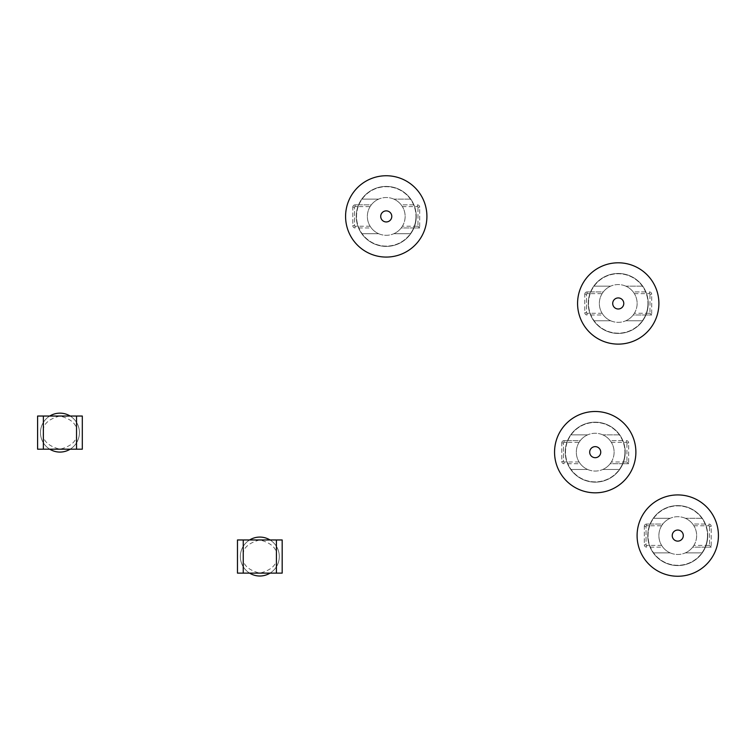 <?xml version="1.0" encoding="UTF-8"?>
<svg xmlns="http://www.w3.org/2000/svg" width="752" height="752" viewBox="0 0 752 752"><rect width="100%" height="100%" fill="white"/><g stroke="black" fill="none" stroke-linecap="round" stroke-linejoin="round"><path stroke-width="0.56" stroke-dasharray="3.76 2.82" d="M240.358 556.546A19.467 19.467 0 0 1 249.626 539.964L270.024 539.964A19.467 19.467 0 0 1 270.024 573.127L249.626 573.127A19.467 19.467 0 0 1 240.358 556.546A19.467 19.467 0 0 0 259.825 576.013A19.467 19.467 0 0 0 279.293 556.546A19.467 19.467 0 0 0 259.825 537.078A19.467 19.467 0 0 0 240.358 556.546A19.467 19.467 0 0 0 259.825 576.013A19.467 19.467 0 0 0 279.293 556.546A19.467 19.467 0 0 0 259.825 537.078A19.467 19.467 0 0 0 240.358 556.546M282.179 573.127L276.407 573.127L276.407 539.964L270.024 539.964M249.626 539.964L243.244 539.964L243.244 573.127L237.472 573.127M249.626 573.127L243.244 573.127M276.407 573.127L270.024 573.127M243.244 539.964L237.472 539.964M282.179 539.964L276.407 539.964M40.486 432.616A19.467 19.467 0 0 1 49.754 416.035L70.152 416.035A19.467 19.467 0 0 1 70.152 449.198L49.754 449.198A19.467 19.467 0 0 1 40.486 432.616A19.467 19.467 0 0 0 59.953 452.084A19.467 19.467 0 0 0 79.421 432.616A19.467 19.467 0 0 0 59.953 413.149A19.467 19.467 0 0 0 40.486 432.616A19.467 19.467 0 0 0 59.953 452.084A19.467 19.467 0 0 0 79.421 432.616A19.467 19.467 0 0 0 59.953 413.149A19.467 19.467 0 0 0 40.486 432.616M82.306 449.198L76.535 449.198L76.535 416.035L70.152 416.035M49.754 416.035L43.372 416.035L43.372 449.198L37.6 449.198M49.754 449.198L43.372 449.198M76.535 449.198L70.152 449.198M43.372 416.035L37.6 416.035M82.306 416.035L76.535 416.035M416.241 216.416A29.995 29.995 0 0 0 371.253 190.435A29.995 29.995 0 0 0 371.253 242.388A29.995 29.995 0 0 0 410.752 199.111A29.995 29.995 0 0 0 361.75 199.111A29.995 29.995 0 0 0 361.75 233.712A29.995 29.995 0 0 0 416.241 216.416M402.395 206.603L417.398 206.603L414.596 206.603L413.938 204.873L401.211 204.873A18.894 18.894 0 0 0 393.822 199.111L410.752 199.111L393.822 199.111A18.894 18.894 0 0 1 393.822 233.712L410.395 233.712A29.704 29.704 0 0 1 358.873 204.873A29.704 29.704 0 0 1 415.959 216.416A29.704 29.704 0 0 0 371.394 190.688A29.704 29.704 0 0 0 371.394 242.135A29.704 29.704 0 0 0 415.959 216.416A29.704 29.704 0 0 1 410.395 233.712L393.822 233.712A18.894 18.894 0 0 0 401.211 227.95L413.938 227.95A29.995 29.995 0 0 0 413.938 204.873L401.211 204.873L402.395 206.603A18.894 18.894 0 0 1 405.14 216.416A18.894 18.894 0 0 0 376.808 200.051A18.894 18.894 0 0 0 376.808 232.772A18.894 18.894 0 0 0 405.14 216.416A18.894 18.894 0 0 1 402.395 226.22L401.211 227.95L419.701 227.95L413.938 227.95L414.596 226.22L417.971 226.22L419.701 227.95L417.971 226.22L402.395 226.22M361.75 233.712L378.67 233.712L361.75 233.712M361.75 199.111L378.67 199.111L361.75 199.111M370.106 226.22L355.104 226.22L357.905 226.22L358.563 227.95L371.291 227.95A18.894 18.894 0 0 0 378.67 233.712A18.894 18.894 0 0 1 378.67 199.111A18.894 18.894 0 0 0 371.291 204.873L358.563 204.873A29.995 29.995 0 0 0 358.563 227.95L371.291 227.95L370.106 226.22A18.894 18.894 0 0 1 370.106 206.603L371.291 204.873L355.104 204.873L358.563 204.873L357.905 206.603L355.104 206.603L370.106 206.603M405.14 216.416A18.894 18.894 0 0 1 376.808 232.772A18.894 18.894 0 0 1 376.808 200.051A18.894 18.894 0 0 1 405.14 216.416M417.398 204.873A2.303 2.303 0 0 1 419.701 207.185A2.303 2.303 0 0 0 417.398 204.873A2.303 2.303 0 0 1 419.701 207.185L419.701 227.95L419.701 207.185A2.303 2.303 0 0 0 417.398 204.873L417.398 206.603A0.573 0.573 0 0 1 417.971 207.185L417.971 226.22L417.971 207.185L419.701 207.185L417.971 207.185A0.573 0.573 0 0 0 417.398 206.603L417.398 204.873M352.791 207.185A2.303 2.303 0 0 1 355.104 204.873A2.303 2.303 0 0 0 352.791 207.185L352.791 225.638A2.303 2.303 0 0 0 355.104 227.95A2.303 2.303 0 0 1 352.791 225.638A2.303 2.303 0 0 0 355.104 227.95A2.303 2.303 0 0 1 352.791 225.638L354.53 225.638L354.53 207.185A0.573 0.573 0 0 1 355.104 206.603L355.104 204.873A2.303 2.303 0 0 0 352.791 207.185L352.791 225.638L354.53 225.638A0.573 0.573 0 0 0 355.104 226.22A0.573 0.573 0 0 1 354.53 225.638L354.53 207.185L352.791 207.185A2.303 2.303 0 0 1 355.104 204.873L355.104 206.603A0.573 0.573 0 0 0 354.53 207.185L352.791 207.185M357.905 226.22A29.995 29.995 0 0 1 357.905 206.603M414.596 206.603A29.995 29.995 0 0 1 414.596 226.22M625.213 452.168A29.995 29.995 0 0 0 580.224 426.196A29.995 29.995 0 0 0 580.224 478.14A29.995 29.995 0 0 0 619.714 434.863A29.995 29.995 0 0 0 570.721 434.863A29.995 29.995 0 0 0 570.721 469.474A29.995 29.995 0 0 0 625.213 452.168M611.367 442.364L626.369 442.364L623.568 442.364L622.9 440.634L610.173 440.634A18.894 18.894 0 0 0 602.794 434.863L619.714 434.863L602.794 434.863A18.894 18.894 0 0 1 602.794 469.474L619.366 469.474A29.704 29.704 0 0 1 567.845 440.634A29.704 29.704 0 0 1 624.921 452.168A29.704 29.704 0 0 0 580.365 426.44A29.704 29.704 0 0 0 580.365 477.896A29.704 29.704 0 0 0 624.921 452.168A29.704 29.704 0 0 1 619.366 469.474L602.794 469.474A18.894 18.894 0 0 0 610.173 463.702L622.9 463.702A29.995 29.995 0 0 0 622.9 440.634L610.173 440.634L611.367 442.364A18.894 18.894 0 0 1 614.111 452.168A18.894 18.894 0 0 0 585.77 435.803A18.894 18.894 0 0 0 585.77 468.524A18.894 18.894 0 0 0 614.111 452.168A18.894 18.894 0 0 1 611.367 461.972L610.173 463.702L628.672 463.702L622.9 463.702L623.568 461.972L626.942 461.972L628.672 463.702L626.942 461.972L611.367 461.972M570.721 469.474L587.641 469.474L570.721 469.474M570.721 434.863L587.641 434.863L570.721 434.863M579.068 461.972L564.075 461.972L566.876 461.972L567.534 463.702L580.262 463.702A18.894 18.894 0 0 0 587.641 469.474A18.894 18.894 0 0 1 587.641 434.863A18.894 18.894 0 0 0 580.262 440.634L567.534 440.634A29.995 29.995 0 0 0 567.534 463.702L580.262 463.702L579.068 461.972A18.894 18.894 0 0 1 579.068 442.364L580.262 440.634L564.075 440.634L567.534 440.634L566.876 442.364L564.075 442.364L579.068 442.364M614.111 452.168A18.894 18.894 0 0 1 585.77 468.524A18.894 18.894 0 0 1 585.77 435.803A18.894 18.894 0 0 1 614.111 452.168M626.369 440.634A2.303 2.303 0 0 1 628.672 442.937A2.303 2.303 0 0 0 626.369 440.634A2.303 2.303 0 0 1 628.672 442.937L628.672 463.702L628.672 442.937A2.303 2.303 0 0 0 626.369 440.634L626.369 442.364A0.573 0.573 0 0 1 626.942 442.937L626.942 461.972L626.942 442.937L628.672 442.937L626.942 442.937A0.573 0.573 0 0 0 626.369 442.364L626.369 440.634M561.763 442.937A2.303 2.303 0 0 1 564.075 440.634A2.303 2.303 0 0 0 561.763 442.937L561.763 461.399A2.303 2.303 0 0 0 564.075 463.702A2.303 2.303 0 0 1 561.763 461.399A2.303 2.303 0 0 0 564.075 463.702A2.303 2.303 0 0 1 561.763 461.399L563.492 461.399L563.492 442.937A0.573 0.573 0 0 1 564.075 442.364L564.075 440.634A2.303 2.303 0 0 0 561.763 442.937L561.763 461.399L563.492 461.399A0.573 0.573 0 0 0 564.075 461.972A0.573 0.573 0 0 1 563.492 461.399L563.492 442.937L561.763 442.937A2.303 2.303 0 0 1 564.075 440.634L564.075 442.364A0.573 0.573 0 0 0 563.492 442.937L561.763 442.937M566.876 461.972A29.995 29.995 0 0 1 566.876 442.364M623.568 442.364A29.995 29.995 0 0 1 623.568 461.972M707.754 535.584A29.995 29.995 0 0 0 662.766 509.612A29.995 29.995 0 0 0 662.766 561.565A29.995 29.995 0 0 0 702.265 518.288A29.995 29.995 0 0 0 653.262 518.288A29.995 29.995 0 0 0 653.262 552.889A29.995 29.995 0 0 0 707.754 535.584M693.908 525.78L708.91 525.78L706.109 525.78L705.451 524.05L692.724 524.05A18.894 18.894 0 0 0 685.335 518.288L702.265 518.288L685.335 518.288A18.894 18.894 0 0 1 685.335 552.889L701.907 552.889A29.704 29.704 0 0 1 650.386 524.05A29.704 29.704 0 0 1 707.472 535.584A29.704 29.704 0 0 0 662.907 509.865A29.704 29.704 0 0 0 662.907 561.312A29.704 29.704 0 0 0 707.472 535.584A29.704 29.704 0 0 1 701.907 552.889L685.335 552.889A18.894 18.894 0 0 0 692.724 547.127L705.451 547.127A29.995 29.995 0 0 0 705.451 524.05L692.724 524.05L693.908 525.78A18.894 18.894 0 0 1 696.653 535.584A18.894 18.894 0 0 0 668.321 519.228A18.894 18.894 0 0 0 668.321 551.949A18.894 18.894 0 0 0 696.653 535.584A18.894 18.894 0 0 1 693.908 545.397L692.724 547.127L711.213 547.127L705.451 547.127L706.109 545.397L709.484 545.397L711.213 547.127L709.484 545.397L693.908 545.397M653.262 552.889L670.182 552.889L653.262 552.889M653.262 518.288L670.182 518.288L653.262 518.288M661.619 545.397L646.617 545.397L649.418 545.397L650.076 547.127L662.803 547.127A18.894 18.894 0 0 0 670.182 552.889A18.894 18.894 0 0 1 670.182 518.288A18.894 18.894 0 0 0 662.803 524.05L650.076 524.05A29.995 29.995 0 0 0 650.076 547.127L662.803 547.127L661.619 545.397A18.894 18.894 0 0 1 661.619 525.78L662.803 524.05L646.617 524.05L650.076 524.05L649.418 525.78L646.617 525.78L661.619 525.78M696.653 535.584A18.894 18.894 0 0 1 668.321 551.949A18.894 18.894 0 0 1 668.321 519.228A18.894 18.894 0 0 1 696.653 535.584M708.91 524.05A2.303 2.303 0 0 1 711.213 526.362A2.303 2.303 0 0 0 708.91 524.05A2.303 2.303 0 0 1 711.213 526.362L711.213 547.127L711.213 526.362A2.303 2.303 0 0 0 708.91 524.05L708.91 525.78A0.573 0.573 0 0 1 709.484 526.362L709.484 545.397L709.484 526.362L711.213 526.362L709.484 526.362A0.573 0.573 0 0 0 708.91 525.78L708.91 524.05M644.304 526.362A2.303 2.303 0 0 1 646.617 524.05A2.303 2.303 0 0 0 644.304 526.362L644.304 544.815A2.303 2.303 0 0 0 646.617 547.127A2.303 2.303 0 0 1 644.304 544.815A2.303 2.303 0 0 0 646.617 547.127A2.303 2.303 0 0 1 644.304 544.815L646.034 544.815L646.034 526.362A0.573 0.573 0 0 1 646.617 525.78L646.617 524.05A2.303 2.303 0 0 0 644.304 526.362L644.304 544.815L646.034 544.815A0.573 0.573 0 0 0 646.617 545.397A0.573 0.573 0 0 1 646.034 544.815L646.034 526.362L644.304 526.362A2.303 2.303 0 0 1 646.617 524.05L646.617 525.78A0.573 0.573 0 0 0 646.034 526.362L644.304 526.362M649.418 545.397A29.995 29.995 0 0 1 649.418 525.78M706.109 525.78A29.995 29.995 0 0 1 706.109 545.397M648.233 303.46A29.995 29.995 0 0 0 603.245 277.488A29.995 29.995 0 0 0 603.245 329.432A29.995 29.995 0 0 0 642.734 286.155A29.995 29.995 0 0 0 593.742 286.155A29.995 29.995 0 0 0 593.742 320.766A29.995 29.995 0 0 0 648.233 303.46M634.387 293.656L649.39 293.656L646.579 293.656L645.921 291.926L633.193 291.926A18.894 18.894 0 0 0 625.814 286.155L642.734 286.155L625.814 286.155A18.894 18.894 0 0 1 625.814 320.766L642.387 320.766A29.704 29.704 0 0 1 590.865 291.926A29.704 29.704 0 0 1 647.942 303.46A29.704 29.704 0 0 0 603.386 277.732A29.704 29.704 0 0 0 603.386 329.188A29.704 29.704 0 0 0 647.942 303.46A29.704 29.704 0 0 1 642.387 320.766L625.814 320.766A18.894 18.894 0 0 0 633.193 314.994L645.921 314.994A29.995 29.995 0 0 0 645.921 291.926L633.193 291.926L634.387 293.656A18.894 18.894 0 0 1 637.132 303.46A18.894 18.894 0 0 0 608.791 287.104A18.894 18.894 0 0 0 608.791 319.816A18.894 18.894 0 0 0 637.132 303.46A18.894 18.894 0 0 1 634.387 313.264L633.193 314.994L651.693 314.994L645.921 314.994L646.579 313.264L649.963 313.264L651.693 314.994L649.963 313.264L634.387 313.264M593.742 320.766L610.662 320.766L593.742 320.766M593.742 286.155L610.662 286.155L593.742 286.155M602.089 313.264L587.086 313.264L589.897 313.264L590.555 314.994L603.283 314.994A18.894 18.894 0 0 0 610.662 320.766A18.894 18.894 0 0 1 610.662 286.155A18.894 18.894 0 0 0 603.283 291.926L590.555 291.926A29.995 29.995 0 0 0 590.555 314.994L603.283 314.994L602.089 313.264A18.894 18.894 0 0 1 602.089 293.656L603.283 291.926L587.086 291.926L590.555 291.926L589.897 293.656L587.086 293.656L602.089 293.656M637.132 303.46A18.894 18.894 0 0 1 608.791 319.816A18.894 18.894 0 0 1 608.791 287.104A18.894 18.894 0 0 1 637.132 303.46M649.39 291.926A2.303 2.303 0 0 1 651.693 294.229A2.303 2.303 0 0 0 649.39 291.926A2.303 2.303 0 0 1 651.693 294.229L651.693 314.994L651.693 294.229A2.303 2.303 0 0 0 649.39 291.926L649.39 293.656A0.573 0.573 0 0 1 649.963 294.229L649.963 313.264L649.963 294.229L651.693 294.229L649.963 294.229A0.573 0.573 0 0 0 649.39 293.656L649.39 291.926M584.783 294.229A2.303 2.303 0 0 1 587.086 291.926A2.303 2.303 0 0 0 584.783 294.229L584.783 312.691A2.303 2.303 0 0 0 587.086 314.994A2.303 2.303 0 0 1 584.783 312.691A2.303 2.303 0 0 0 587.086 314.994A2.303 2.303 0 0 1 584.783 312.691L586.513 312.691L586.513 294.229A0.573 0.573 0 0 1 587.086 293.656L587.086 291.926A2.303 2.303 0 0 0 584.783 294.229L584.783 312.691L586.513 312.691A0.573 0.573 0 0 0 587.086 313.264A0.573 0.573 0 0 1 586.513 312.691L586.513 294.229L584.783 294.229A2.303 2.303 0 0 1 587.086 291.926L587.086 293.656A0.573 0.573 0 0 0 586.513 294.229L584.783 294.229M589.897 313.264A29.995 29.995 0 0 1 589.897 293.656M646.579 293.656A29.995 29.995 0 0 1 646.579 313.264M276.454 556.546C277.403 548.687 271.857 543.141 259.825 539.917C247.793 543.141 242.247 548.687 243.197 556.546C242.247 564.404 247.793 569.95 259.825 573.174C271.857 569.95 277.403 564.404 276.454 556.546M76.582 432.616C77.522 424.758 71.985 419.212 59.953 415.988C47.921 419.212 42.375 424.758 43.325 432.616C42.375 440.475 47.921 446.021 59.953 449.245C71.985 446.021 77.522 440.475 76.582 432.616M355.104 226.22L355.104 227.95L355.104 226.22M564.075 461.972L564.075 463.702L564.075 461.972M646.617 545.397L646.617 547.127L646.617 545.397M587.086 313.264L587.086 314.994L587.086 313.264"/><path stroke-width="1.13" d="M249.626 539.964A19.467 19.467 0 0 1 270.024 539.964M270.024 573.127A19.467 19.467 0 0 1 249.626 573.127M243.244 573.127L237.472 573.127L237.472 539.964L282.179 539.964L282.179 573.127L243.244 573.127L243.244 539.964M276.407 539.964L276.407 573.127M49.754 416.035A19.467 19.467 0 0 1 70.152 416.035M70.152 449.198A19.467 19.467 0 0 1 49.754 449.198M43.372 449.198L37.6 449.198L37.6 416.035L82.306 416.035L82.306 449.198L43.372 449.198L43.372 416.035M76.535 416.035L76.535 449.198M345.582 216.416A40.664 40.664 0 0 0 406.578 251.629A40.664 40.664 0 0 0 406.578 181.194A40.664 40.664 0 0 0 345.582 216.416M554.553 452.168A40.664 40.664 0 0 0 615.55 487.381A40.664 40.664 0 0 0 615.55 416.946A40.664 40.664 0 0 0 554.553 452.168M637.094 535.584A40.664 40.664 0 0 0 698.091 570.806A40.664 40.664 0 0 0 698.091 500.371A40.664 40.664 0 0 0 637.094 535.584M577.574 303.46A40.664 40.664 0 0 0 638.57 338.673A40.664 40.664 0 0 0 638.57 268.248A40.664 40.664 0 0 0 577.574 303.46M380.719 216.416A5.527 5.527 0 0 1 389.019 211.622A5.527 5.527 0 0 1 389.019 221.201A5.527 5.527 0 0 1 380.719 216.416M589.69 452.168A5.527 5.527 0 0 1 597.981 447.374A5.527 5.527 0 0 1 597.981 456.953A5.527 5.527 0 0 1 589.69 452.168M672.232 535.584A5.527 5.527 0 0 1 680.532 530.799A5.527 5.527 0 0 1 680.532 540.378A5.527 5.527 0 0 1 672.232 535.584M612.711 303.46A5.527 5.527 0 0 1 621.002 298.666A5.527 5.527 0 0 1 621.002 308.254A5.527 5.527 0 0 1 612.711 303.46"/></g></svg>
